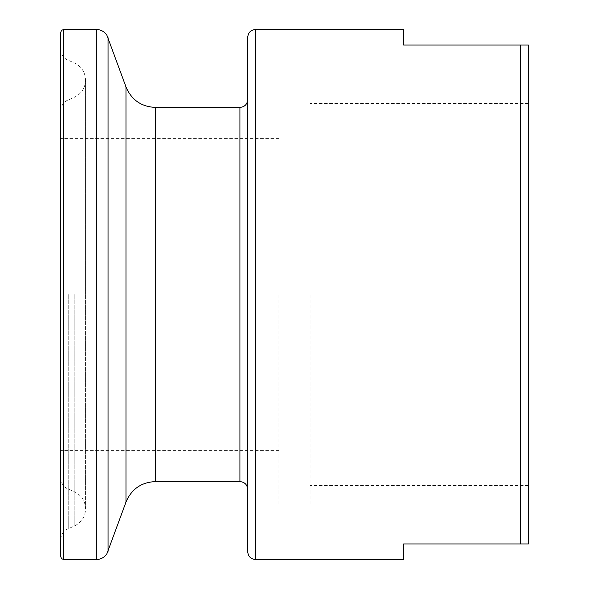 <?xml version="1.0" encoding="UTF-8"?>
<svg xmlns="http://www.w3.org/2000/svg" width="589" height="589" viewBox="0 0 589 589"><rect width="100%" height="100%" fill="white"/><g stroke="black" fill="none" stroke-linecap="round" stroke-linejoin="round"><path stroke-width="0.44" stroke-dasharray="2.94 2.21" d="M247.726 37.247L247.726 551.753M403.642 29.45L403.642 45.044L520.573 45.044L520.573 543.956L403.642 543.956L403.642 559.55M60.63 32.572L60.63 556.428M310.094 294.5L310.094 504.979L310.094 294.5M528.37 294.5L528.37 485.491L528.37 294.5M278.906 294.5L278.906 504.979L278.906 294.5M520.573 45.044L528.37 45.044L528.37 543.956L520.573 543.956M60.63 294.5L60.63 540.106L60.63 294.5M247.726 294.5L247.726 99.607L247.726 294.5M155.275 107.404L155.275 481.596M125.972 86.885L125.972 502.115M239.929 107.404L239.929 481.596M255.523 29.45L255.523 559.55M68.228 294.5L68.228 528.627L68.228 294.5M74.177 294.5L74.177 526.102L74.177 294.5M63.752 29.45L63.752 559.55M96.331 29.45L96.331 559.55M108.052 37.659L108.052 551.341M60.63 48.894C60.777 53.511 62.795 57.074 66.675 59.577L74.177 62.898C81.422 66.358 85.221 72.101 85.582 80.119C85.221 88.144 81.422 93.879 74.177 97.347L66.675 100.66C62.795 103.171 60.777 106.734 60.63 111.35M60.63 477.65C60.777 482.266 62.795 485.829 66.675 488.34L74.177 491.653C81.422 495.121 85.221 500.856 85.582 508.881L85.582 294.5L85.582 508.881C85.221 516.899 81.422 522.642 74.177 526.102L66.675 529.423C62.795 531.926 60.777 535.489 60.63 540.106M528.37 485.491L310.094 485.491M310.094 504.979L278.906 504.979M278.906 450.408L60.63 450.408M278.906 138.592L60.63 138.592M310.094 84.021L278.906 84.021M528.37 103.509L310.094 103.509M85.582 294.5L85.582 80.119L85.582 294.5"/><path stroke-width="0.88" d="M247.726 294.5L247.726 37.247C248.19 32.513 250.789 29.914 255.523 29.45L255.523 559.55C250.789 559.086 248.19 556.487 247.726 551.753L247.726 294.5M255.523 559.55L403.642 559.55L403.642 543.956L520.573 543.956L520.573 45.044L403.642 45.044L403.642 29.45L255.523 29.45M520.573 543.956L528.37 543.956L528.37 45.044L520.573 45.044M60.63 294.5L60.63 32.572L61.565 30.348L63.752 29.45L63.752 559.55L61.565 558.652L60.63 556.428L60.63 294.5M155.275 107.404L239.929 107.404L239.929 481.596L155.275 481.596L155.275 107.404C141.213 106.697 131.45 99.858 125.972 86.885L106.962 35.399C104.452 31.57 100.91 29.59 96.331 29.45L63.752 29.45M155.275 481.596C141.213 482.303 131.45 489.142 125.972 502.115L125.972 86.885M125.972 502.115L106.962 553.601C104.452 557.43 100.91 559.41 96.331 559.55L96.331 29.45M108.052 551.341L108.052 37.659M239.929 481.596C244.663 482.052 247.262 484.651 247.726 489.393M96.331 559.55L63.752 559.55M239.929 107.404C244.663 106.948 247.262 104.349 247.726 99.607"/></g></svg>
